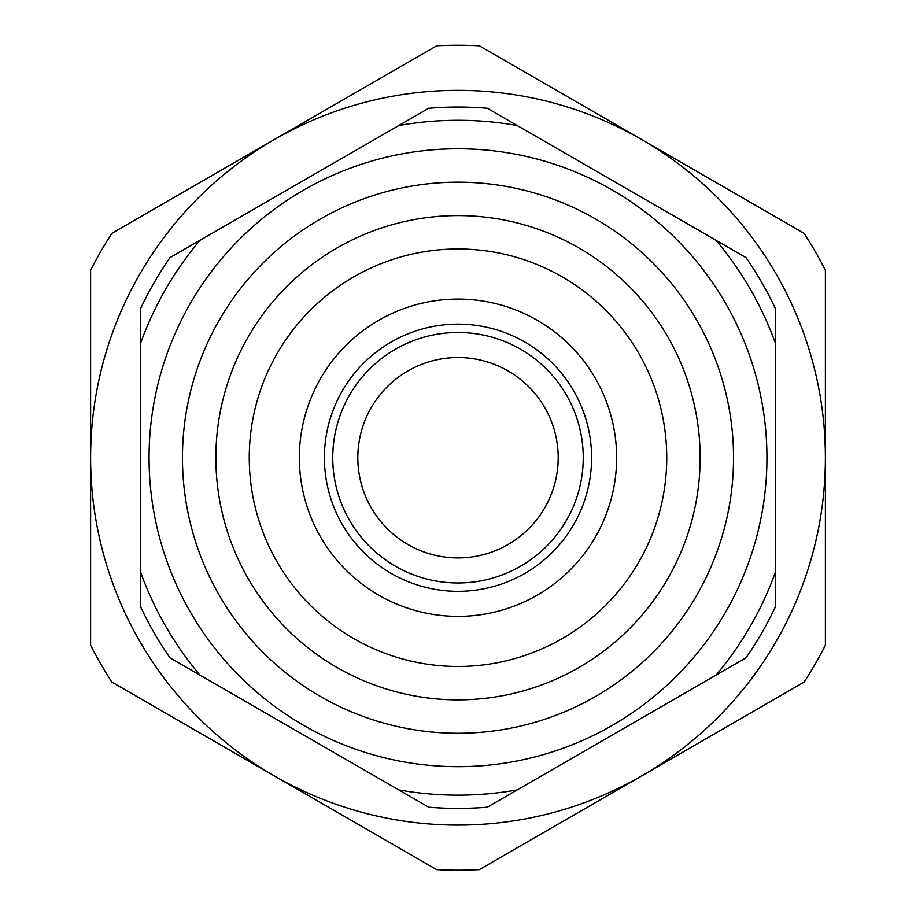 <?xml version="1.0" encoding="UTF-8"?>
<svg xmlns="http://www.w3.org/2000/svg" width="916" height="916" viewBox="0 0 916 916"><rect width="100%" height="100%" fill="white"/><g stroke="black" fill="none" stroke-linecap="round" stroke-linejoin="round"><path stroke-width="1.37" d="M249.255 457.725A208.745 208.745 0 0 0 458 666.47A208.745 208.745 0 0 0 666.745 457.725A208.745 208.745 0 0 1 458 666.47A208.745 208.745 0 0 1 249.255 457.725A208.745 208.745 0 0 1 458 248.98A208.745 208.745 0 0 1 666.745 457.725M517.208 789.913L487.289 807.191A350.691 350.691 0 0 1 428.711 807.191L398.792 789.913A337.42 337.42 0 0 0 517.208 789.913L746.002 657.825A350.691 350.691 0 0 0 775.291 607.09L775.291 342.916A337.42 337.42 0 0 0 716.072 240.347L746.002 257.625A350.691 350.691 0 0 1 775.291 308.36L775.291 342.916M398.792 789.913L169.998 657.825A350.691 350.691 0 0 1 140.709 607.09L140.709 308.36A350.691 350.691 0 0 1 169.998 257.625L428.711 108.26A350.691 350.691 0 0 1 487.289 108.26L716.072 240.347M458 182.181A275.544 275.544 0 0 1 696.629 595.492A275.544 275.544 0 0 1 219.371 595.492A275.544 275.544 0 0 1 458 182.181M458 148.781A308.944 308.944 0 0 0 149.056 457.725A308.944 308.944 0 0 0 458 766.669A308.944 308.944 0 0 0 766.944 457.725A308.944 308.944 0 0 0 458 148.781M558.199 457.725A100.199 100.199 0 0 1 407.906 544.493A100.199 100.199 0 0 1 407.906 370.957A100.199 100.199 0 0 1 558.199 457.725M90.615 457.725A367.385 367.385 0 0 0 641.692 775.886A367.385 367.385 0 0 0 641.692 139.564A367.385 367.385 0 0 0 90.615 457.725L90.615 270.209A412.475 412.475 0 0 1 111.912 233.317L436.703 45.8A412.475 412.475 0 0 1 479.297 45.8L804.088 233.317A412.475 412.475 0 0 1 825.385 270.209L825.385 645.242A412.475 412.475 0 0 1 804.088 682.134L479.297 869.65A412.475 412.475 0 0 1 436.703 869.65L111.912 682.134A412.475 412.475 0 0 1 90.615 645.242L90.615 457.725M616.64 457.725A158.64 158.64 0 0 1 378.674 595.114A158.64 158.64 0 0 1 378.674 320.337A158.64 158.64 0 0 1 616.64 457.725M458 324.127A133.599 133.599 0 0 0 324.401 457.725A133.599 133.599 0 0 0 458 591.324A133.599 133.599 0 0 0 591.599 457.725A133.599 133.599 0 0 0 458 324.127M700.145 457.725A242.145 242.145 0 0 0 336.928 248.03A242.145 242.145 0 0 0 336.928 667.42A242.145 242.145 0 0 0 700.145 457.725M199.928 240.347A337.42 337.42 0 0 0 140.709 342.916M517.208 125.538A337.42 337.42 0 0 0 398.792 125.538M140.709 572.534A337.42 337.42 0 0 0 199.928 675.103M716.072 675.103A337.42 337.42 0 0 0 775.291 572.534M458 332.485A125.24 125.24 0 0 1 566.466 520.345A125.24 125.24 0 0 1 349.534 520.345A125.24 125.24 0 0 1 458 332.485"/></g></svg>
